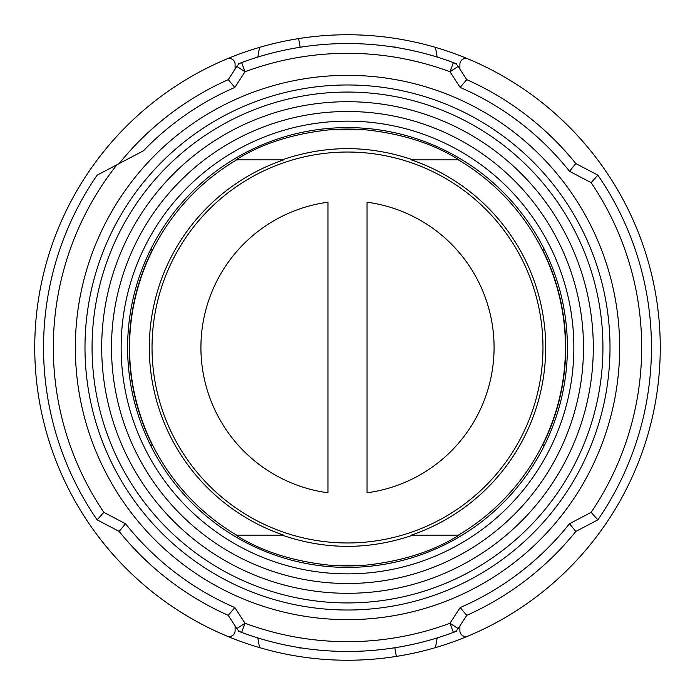 <?xml version="1.0" encoding="UTF-8"?>
<svg xmlns="http://www.w3.org/2000/svg" width="695" height="695" viewBox="0 0 695 695"><rect width="100%" height="100%" fill="white"/><g stroke="black" fill="none" stroke-linecap="round" stroke-linejoin="round"><path stroke-width="1.04" d="M169.137 90.602A312.75 312.75 0 0 1 468.013 58.901M525.863 604.398A312.75 312.75 0 0 1 169.137 604.398M235.101 69.074L235.101 64.314A5.864 5.864 0 0 0 226.978 58.901A312.75 312.75 0 0 0 226.978 636.099A5.864 5.864 0 0 0 235.101 630.686L235.101 625.926M456.424 630.6L456.424 631.269L450.351 633.527M445.756 635.134L440.126 636.994M433.784 638.948L427.104 640.842M267.896 640.842L261.216 638.948M254.874 636.994L249.253 635.134M244.657 633.527L238.576 631.269L238.576 630.6A9.773 9.773 0 0 0 241.617 632.415A303.95 303.95 0 0 1 238.576 631.269M236.83 628.575L245.022 623.259L241.617 632.415A9.773 9.773 0 0 1 236.83 628.575L228.247 615.353L234.849 607.578L245.022 623.259A294.176 294.176 0 0 0 449.978 623.259L458.17 628.575A9.773 9.773 0 0 1 453.383 632.415A303.95 303.95 0 0 1 241.617 632.415A303.95 303.95 0 0 0 456.424 631.269M458.17 628.575L466.753 615.353A293.203 293.203 0 0 0 575.834 531.432L597.865 519.851L591.158 512.337A294.176 294.176 0 0 0 591.158 182.663L597.865 175.149L575.834 163.568A293.203 293.203 0 0 0 466.753 79.647L460.151 87.422L449.978 71.741L453.383 62.585A303.95 303.95 0 0 0 241.617 62.585A9.773 9.773 0 0 0 236.83 66.425L228.247 79.647L234.849 87.422A283.43 283.43 0 0 0 143.422 150.815L117.012 164.698A294.176 294.176 0 0 0 103.842 512.337L97.135 519.851L119.166 531.432A293.203 293.203 0 0 0 228.247 615.353A293.203 293.203 0 0 1 119.166 531.432L125.526 523.735A283.43 283.43 0 0 0 234.849 607.578M569.474 523.735L575.834 531.432A293.203 293.203 0 0 1 466.753 615.353L460.151 607.578A283.43 283.43 0 0 0 569.474 523.735L591.158 512.337M597.865 175.149A303.95 303.95 0 0 1 597.865 519.851M575.834 163.568L569.474 171.265A283.43 283.43 0 0 0 460.151 87.422M466.753 79.647L458.17 66.425A9.773 9.773 0 0 0 453.383 62.585A9.773 9.773 0 0 1 456.424 64.4L456.424 63.732A303.95 303.95 0 0 0 453.383 62.585M238.576 64.4L238.576 63.732A303.95 303.95 0 0 1 241.617 62.585L245.022 71.741A294.176 294.176 0 0 1 449.978 71.741L458.17 66.425M234.849 87.422L245.022 71.741L236.83 66.425M427.104 54.158L433.784 56.052M440.126 58.006L445.747 59.866M450.343 61.473L456.424 63.732M238.576 63.732L244.649 61.473M249.244 59.866L254.874 58.006M261.216 56.052L267.896 54.158M119.166 163.568A293.203 293.203 0 0 1 228.247 79.647A293.203 293.203 0 0 0 119.166 163.568M97.135 519.851A303.95 303.95 0 0 1 97.135 175.149L117.012 164.698M347.5 127.602A219.898 219.898 0 0 0 127.602 347.5A219.898 219.898 0 0 0 347.5 567.398A219.898 219.898 0 0 0 567.407 347.5A219.898 219.898 0 0 0 347.5 127.602M543.507 447.189L544.072 446.068M544.628 444.956L546.418 441.256M546.418 253.744L544.628 250.035M544.072 248.932L543.507 247.811M459.89 625.926L459.89 630.686A5.864 5.864 0 0 0 468.022 636.099A312.75 312.75 0 0 0 468.022 58.901A5.864 5.864 0 0 0 459.89 64.314L459.89 69.074M437.172 57.077L435.461 47.373M394.838 47.251L394.951 46.6M298.633 38.59L300.162 47.251M259.539 47.373L257.828 57.077M435.461 647.627L437.172 637.923M396.367 656.41L394.838 647.749M300.162 647.749L300.049 648.4M257.828 637.923L259.539 647.627M542.613 249.766L544.489 249.766L542.613 249.766A218.221 218.221 0 0 1 542.613 445.234L544.489 445.234M236.647 535.15A217.943 217.943 0 0 1 236.647 159.85M283.76 159.85L282.187 159.85L283.76 159.85A198.179 198.179 0 0 0 283.76 535.15L235.979 535.15C261.572 551.326 292.951 561.36 330.108 565.252L364.892 565.252A218.447 218.447 0 0 1 330.108 565.252M364.892 565.252C402.049 561.36 433.428 551.326 459.021 535.15L411.24 535.15A198.179 198.179 0 0 0 411.24 159.85L412.813 159.85C369.271 144.925 325.729 144.925 282.187 159.85L235.979 159.85C261.572 143.674 292.951 133.64 330.108 129.748A218.447 218.447 0 0 1 364.892 129.748C402.049 133.64 433.428 143.674 459.021 159.85L411.24 159.85M458.353 159.85A217.943 217.943 0 0 1 458.353 535.15M152.387 445.234L150.511 445.234L152.387 445.234A218.221 218.221 0 0 1 152.387 249.766L150.511 249.766M411.24 535.15L412.813 535.15C369.271 550.075 325.729 550.075 282.187 535.15L283.76 535.15M542.969 347.5A195.469 195.469 0 0 1 347.5 542.969A195.469 195.469 0 0 1 152.031 347.5A195.469 195.469 0 0 1 347.5 152.031A195.469 195.469 0 0 1 542.969 347.5M330.108 129.748L364.892 129.748M148.582 441.256L150.372 444.965M150.928 446.068L151.493 447.189M151.493 247.811L150.928 248.932M150.372 250.044L148.582 253.744M367.047 202.21L367.047 492.79A146.602 146.602 0 0 0 367.047 202.21M327.953 492.79L327.953 202.21A146.602 146.602 0 0 0 327.953 492.79M103.842 512.337L125.526 523.735M591.158 182.663L569.474 171.265M453.383 632.415L449.978 623.259L460.151 607.578M300.588 79.421A272.153 272.153 0 0 0 120.053 496.951A272.153 272.153 0 0 0 574.947 496.951A272.153 272.153 0 0 0 300.588 79.421M300.588 89.212A262.519 262.519 0 0 1 302.247 88.908A262.519 262.519 0 0 1 392.753 88.908A262.519 262.519 0 0 1 394.413 89.212A262.519 262.519 0 0 1 566.581 492.13A262.519 262.519 0 0 1 128.419 492.13A262.519 262.519 0 0 1 300.588 89.212M305.635 95.519A255.439 255.439 0 0 0 134.326 488.229A255.439 255.439 0 0 0 560.674 488.229A255.439 255.439 0 0 0 305.635 95.519M387.784 105.032A245.795 245.795 0 0 1 553.307 481.887A245.795 245.795 0 0 1 141.693 481.887A245.795 245.795 0 0 1 387.784 105.032M347.5 111.495A236.005 236.005 0 0 0 111.495 347.5A236.005 236.005 0 0 0 347.5 583.505A236.005 236.005 0 0 0 583.505 347.5A236.005 236.005 0 0 0 347.5 111.495M347.5 121.139A226.362 226.362 0 0 0 121.139 347.5A226.362 226.362 0 0 0 347.5 573.861A226.362 226.362 0 0 0 573.861 347.5A226.362 226.362 0 0 0 347.5 121.139"/></g></svg>
